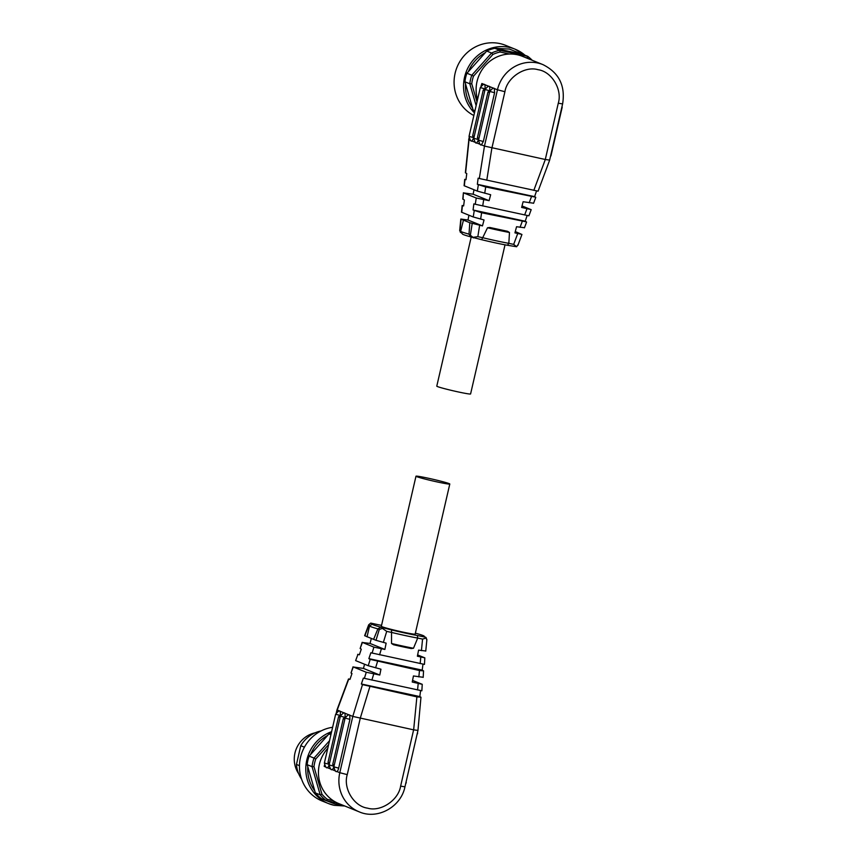 <?xml version="1.0" encoding="UTF-8"?>
<svg xmlns="http://www.w3.org/2000/svg" width="857" height="857" viewBox="0 0 857 857"><rect width="100%" height="100%" fill="white"/><g stroke="black" fill="none" stroke-linecap="round" stroke-linejoin="round"><path stroke-width="1.29" d="M325.157 800.202L334.969 803.995L341.686 804.755M331.327 732.874A37.783 36.101 112 0 0 328.927 733.913L327.61 735.467C319.768 739.805 314.08 746.179 310.545 754.588L309.12 756.099A37.783 36.101 112 0 0 307.138 764.669L307.77 766.651C307.267 775.714 309.613 783.812 314.798 790.957L315.312 792.886A37.783 36.101 112 0 0 321.45 798.703L326.356 800.684L337.765 803.148M415.988 476.203L381.333 626.296A17.354 0.836 13 0 0 382.018 626.703A17.354 0.836 13 0 0 400.54 631.588A17.354 0.836 13 0 0 415.152 634.105L449.796 484.012A17.354 0.836 -167 0 1 435.195 481.495A17.354 0.836 -167 0 1 416.663 476.61A17.354 0.836 -167 0 1 415.988 476.203A17.354 0.836 -167 0 1 430.589 478.731A17.354 0.836 -167 0 1 449.122 483.605A17.354 0.836 -167 0 1 449.796 484.012M381.558 625.342A26.599 1.286 13 0 0 379.126 624.903L370.749 623.103L373.202 624.089A26.599 1.286 13 0 0 372.367 624.164A26.599 1.286 13 0 0 380.733 627.142L391.553 629.938A26.599 1.286 13 0 0 417.359 635.498L425.736 637.297L423.283 636.312A26.599 1.286 13 0 0 424.151 636.119A26.599 1.286 13 0 0 423.122 635.562A26.599 1.286 13 0 0 415.752 633.259L415.377 633.109M327.77 748.311A34.698 33.155 112 0 0 319.361 764.433A34.698 33.155 112 0 0 338.794 803.587L359.233 811.858A34.698 33.155 -68 0 1 339.8 772.703L336.769 771.482A3.857 1.125 -77.8 0 0 336.79 771.482A3.857 1.125 -77.8 0 0 338.665 768.14L349.924 719.366L349.731 715.188L340.261 711.342A3.857 1.125 -77.8 0 0 340.197 711.331C339.522 710.346 338.001 711.31 335.633 714.235L340.443 715.52L340.261 711.342L336.983 709.885L348.499 678.969L350.042 679.247M321.118 730.914A30.841 29.47 112 0 0 300.775 745.697L304.406 747.175M299.468 765.665L296.447 764.444L300.775 745.697M425.736 637.297L426.315 637.983L422.565 639.097L417.713 638.058L413.492 648.246L411.221 648.545A28.142 1.36 13 0 1 393.513 644.732L391.531 643.511A28.913 1.403 13 0 0 413.492 648.246M417.713 638.058L417.359 635.498M391.553 629.938L391.563 632.423A28.913 1.403 13 0 0 417.734 638.069M383.175 628.138L379.297 629.466L375.987 640.318L373.609 639.354L377.883 628.899L379.297 629.466M391.531 643.511L391.542 632.434L386.711 631.373L382.683 628.588M380.733 627.142L377.883 628.888A28.913 1.403 13 0 1 369.549 625.942L367.032 636.858M372.367 624.164L369.592 625.889A28.913 1.403 13 0 0 369.549 625.942M370.749 623.103L368.681 624.817L364.632 635.68L367.064 636.697M364.878 635.819L368.831 625.224L369.945 625.674M426.625 639.654L426.315 637.983M367.257 636.783L373.609 639.354M375.987 640.318L386.132 643.146L384.879 649.456L370.031 643.446L371.306 638.604M417.638 654.941L424.836 657.855L417.38 656.216L418.591 650.131L425.511 650.977M384.879 649.456L373.909 647.131L362.157 642.311L360.144 648.535L362.393 642.471L370.031 643.446M422.972 664.154L422.201 670.131L423.562 670.87L419.48 670.528L370.181 659.365L368.864 658.647L370.845 652.766L424.204 664.336M424.836 657.855L424.451 664.411M370.181 659.365L368.242 665.718L355.634 660.618L357.947 654.416L359.383 654.802L361.29 649.167L360.144 648.535M422.201 670.131L368.864 658.647M368.242 665.718L380.947 669.199L379.78 675.037L363.454 668.428L364.557 664.229M357.947 654.416L355.634 660.618M357.68 654.33L359.437 654.652M412.56 680.394L422.244 684.314L412.238 682.033L413.449 675.959L422.93 677.255M423.562 670.87L423.176 677.405M379.78 675.037L366.26 672.252L353.02 666.842L351.027 672.991L353.255 666.992L363.454 668.428M420.583 690.581L419.812 696.58L420.969 697.212L416.888 696.87L362.49 684.614L361.365 683.993L363.347 678.123L421.612 690.731M422.244 684.314L421.858 690.806M337.197 710.099L348.767 679.055L349.988 679.387L351.981 673.516L351.027 672.991M349.924 719.366L345.114 718.07C347.471 715.145 349.003 714.181 349.677 715.167A3.857 1.125 -77.8 0 1 349.731 715.188L352.795 716.42L339.8 772.703L347.246 774.632C342.982 788.322 353.887 806.362 367.524 808.14C380.658 812.125 398.462 800.277 400.626 786.126L413.62 729.843L352.795 716.42L362.49 684.614M419.812 696.58L361.365 683.993M344.996 713.26A3.857 1.125 -77.8 0 0 344.942 713.249C344.257 712.263 342.736 713.228 340.368 716.152L345.178 717.438L344.996 713.26M340.561 715.574L338.569 716.677L340.111 717.298M345.296 717.491L343.303 718.594L344.846 719.216M400.626 786.126L404.954 786.833L417.959 730.475L420.969 697.212M417.713 730.4L413.62 729.843M327.267 767.626A3.857 1.125 -77.8 0 0 327.32 767.647A3.857 1.125 -77.8 0 0 329.174 764.326M332.002 769.543A3.857 1.125 -77.8 0 0 332.055 769.565A3.857 1.125 -77.8 0 0 333.919 766.244M329.538 763.084L327.995 762.451L329.249 764.348M327.995 762.451L338.569 716.677M334.273 765.001L332.741 764.38L333.984 766.265M332.741 764.38L343.303 718.594M333.266 800.684L327.417 799.42A36.24 34.634 -68 0 1 321.964 794.257L313.973 766.64A36.24 34.634 -68 0 1 315.73 759.034L328.627 744.594M327.417 799.42L326.356 800.684A37.783 36.101 -68 0 1 320.207 794.868L321.964 794.257M329.517 740.727L314.026 758.091L315.73 759.034M313.973 766.64L312.044 766.651A37.783 36.101 -68 0 1 314.026 758.091L309.12 756.099M307.138 764.669L312.044 766.651L320.207 794.868L315.312 792.886M330.909 734.717L328.927 733.913M327.61 735.467L310.545 754.588M307.77 766.651L314.798 790.957M332.623 727.282A38.554 36.84 112 0 0 299.864 760.812A38.554 36.84 112 0 0 322.082 800.974L328.402 803.534A38.554 36.84 112 0 0 334.209 805.323L344.76 805.998M296.447 764.444A30.841 29.47 112 0 0 301.589 779.163M315.162 732.821A26.213 25.057 112 0 0 298.622 773.646M509.497 54.034L500.092 52.009L499.717 50.274L494.81 48.292L509.379 49.074L527.687 56.305A37.783 36.101 -68 0 1 532.165 60.258M471.2 237.057L436.781 386.153A17.354 0.836 13 0 0 437.456 386.561A17.354 0.836 13 0 0 455.988 391.435A17.354 0.836 13 0 0 470.589 393.952L505.019 244.813M507.451 245.263L508.833 243.334L513.686 244.384L516.642 246.741L507.451 245.263A26.599 1.286 -167 0 1 481.645 239.703L470.825 236.907A26.599 1.286 -167 0 1 463.455 234.604A26.599 1.286 -167 0 1 462.437 234.047L460.702 231.283A28.913 1.403 -167 0 1 460.68 231.208L463.444 220.142L469.797 222.713L469.015 234.165A28.913 1.403 -167 0 1 461.805 231.883A28.913 1.403 -167 0 1 460.702 231.283M549.391 160.055L545.288 159.498L558.282 103.215C562.556 89.514 551.651 71.485 538.014 69.696C524.88 65.71 507.076 77.559 504.912 91.71L497.456 89.792A34.698 33.155 -68 0 1 542.942 64.618L522.502 56.348A34.698 33.155 112 0 0 477.028 81.511A34.698 33.155 112 0 0 477.542 99.562M481.034 86.075L481.87 83.483L484.923 84.714L485.223 88.935M474.457 112.91A38.554 36.84 112 0 1 464.569 77.162A38.554 36.84 112 0 1 509.304 47.403A38.554 36.84 112 0 1 515.111 49.192L524.934 55.18A38.554 36.84 112 0 0 515.111 49.192L505.63 45.346A38.554 36.84 112 0 0 455.099 73.316A38.554 36.84 112 0 0 473.857 115.524M461.977 233.318L460.273 232.183L459.952 230.512L461.066 219.178L463.444 220.142M473.278 237.892L473.01 237.335L477.842 236.661L482.695 237.71L487.515 227.758L489.84 227.48L507.548 231.294L509.476 232.493A28.913 1.403 -167 0 1 487.515 227.758M482.695 237.71L481.645 239.703M509.476 232.493L508.833 243.334A28.913 1.403 -167 0 1 482.673 237.689M516.642 246.741L517.757 244.941M460.766 230.833L459.684 230.619L460.83 219.028L467.986 220.024L482.47 225.894L469.797 222.713M470.825 236.907L469.004 234.175L473.01 237.335M515.271 231.551L521.945 234.486L517.896 245.348M507.548 231.294A28.142 1.36 -167 0 1 489.84 227.48M521.699 234.347L514.928 232.879L516.546 226.719L524.184 227.694M467.986 220.024L468.94 215.225M463.016 199.295L463.401 192.761L462.78 199.092L464.376 200.035L463.626 205.926L462.159 205.509L461.495 212.182L473.235 216.971L484.034 219.96L482.47 225.894M526.359 221.856L481.623 212.761L473.075 209.997L525.212 221.235L526.573 222.07L524.42 227.855M525.212 221.235L527.141 215.514M528.898 215.835L531.19 209.686L522.02 205.937M462.159 205.509L463.637 205.776M469.015 137.988L465.372 172.75L466.765 173.585L465.983 179.713L464.719 179.359L464.098 185.712L477.338 191.111L490.665 194.743L489.101 200.677L473.128 194.207L463.648 192.911L476.246 198.01L475.26 204.255L473.857 203.87L473.075 209.997M475.26 204.255L528.63 215.75M530.944 209.547L521.624 207.437L523.124 201.738L533.322 203.173M489.101 200.677L476.246 198.01M473.128 194.207L474.017 189.761M535.55 197.174L485.715 186.976L477.349 184.319L534.607 196.649L535.775 197.378L533.557 203.323M534.607 196.649L536.546 190.918M464.719 179.359L465.994 179.574M494.596 92.727L489.786 91.442C492.143 88.517 493.664 87.553 494.35 88.539L494.596 92.727L483.327 141.512L481.409 144.833L484.473 146.076L479.331 178.513L478.142 178.181L477.349 184.319M476.696 142.926L480.263 144.372M471.961 141.009L475.528 142.455M468.618 139.691L470.782 140.537M538.078 191.197L549.605 160.28L562.61 103.911C565.524 85.721 558.968 72.631 542.942 64.618M479.331 178.513L537.81 191.111M480.306 87.596L469.036 136.381C470.065 140.205 471.05 141.748 471.982 141.019L473.846 137.677L472.668 135.824L483.241 90.049L485.116 88.892L480.306 87.596C482.662 84.682 484.184 83.718 484.869 84.693L489.668 86.632L489.85 90.81L485.041 89.514C487.408 86.6 488.929 85.636 489.615 86.621L497.456 89.792L484.462 146.076L545.288 159.498M478.656 139.637L476.728 142.937C475.785 143.676 474.81 142.123 473.782 138.298L478.474 139.562M489.786 91.442L478.517 140.216C479.545 144.04 480.531 145.594 481.463 144.854L481.409 144.833M478.592 139.595L477.403 137.741L478.945 138.363M489.518 92.588L487.976 91.967L489.968 90.853M487.976 91.967L477.403 137.741M528.608 58.812A36.24 34.634 112 0 0 527.462 57.912L525.116 57.398M500.092 52.009A36.24 34.634 112 0 0 492.882 54.452L473.503 76.166A36.24 34.634 112 0 0 471.746 83.772L476.995 101.919M492.882 54.452L491.597 53.027A37.783 36.101 -68 0 1 499.717 50.274L527.687 56.305L527.462 57.912M471.746 83.772L469.807 83.782L476.138 105.636M473.503 76.166L471.789 75.212A37.783 36.101 -68 0 0 469.807 83.782L464.912 81.79L472.571 108.078C467.397 100.933 465.051 92.835 465.533 83.772M491.597 53.027L471.789 75.212L466.894 73.231L468.318 71.709C471.864 63.311 477.553 56.937 485.373 52.598L486.69 51.034L491.597 53.027M474.949 110.767L473.075 110.017L472.571 108.078M485.373 52.598L468.318 71.709M520.906 53.916L496.803 48.731M473.075 110.017A37.783 36.101 112 0 0 474.703 111.839M466.894 73.231A37.783 36.101 112 0 0 464.912 81.79M494.81 48.292A37.783 36.101 112 0 0 486.69 51.034M331.605 731.674A38.554 36.84 112 0 0 305.82 767.24A38.554 36.84 112 0 0 328.402 803.534L334.23 805.323M329.067 764.273L324.375 763.009L335.633 714.235M338.665 768.14L333.855 766.844L345.114 718.07M332.055 769.565C331.123 770.304 330.138 768.761 329.109 764.926L333.802 766.201M383.347 642.439L386.711 631.373M422.565 639.097L421.43 650.634M381.386 648.835L379.565 654.812M420.166 663.564L420.798 657.083M373.909 647.131L372.088 653.109M377.53 661.497L375.602 667.839M418.848 676.912L419.48 670.528M373.738 673.966L371.863 680.104M417.563 689.949L418.195 683.543M366.26 672.252L364.386 678.401M360.219 718.337L369.838 686.736M416.888 696.87L413.652 729.843M405.939 782.559L417.198 733.785M360.24 718.348L347.246 774.632M326.11 767.165L324.203 766.394L324.492 765.162M336.683 712.349L337.197 710.11M335.59 771L332.023 769.554M330.856 769.083L327.288 767.636M472.175 223.677L470.429 234.743M517.714 233.586L513.686 244.384M477.842 236.661L479.62 225.38M520.038 227.341L522.213 221.502M481.623 212.761L480.627 219.092M474.242 210.64L473.235 216.971M461.741 212.311L462.405 205.584M524.645 214.989L526.959 208.787M483.691 199.713L482.705 205.959M529.187 202.809L531.415 196.821M485.715 186.976L484.719 193.232M478.335 184.844L477.338 191.111M464.344 185.851L464.965 179.434M465.608 172.953L469.165 138.534M545.32 159.498L533.825 190.35M486.787 180.216L491.886 147.993M550.601 155.931L550.269 157.388M478.517 140.216L483.327 141.512M469.036 136.381L473.728 137.645M472.668 135.824L474.21 136.445M504.912 91.71L491.918 147.993M481.355 85.721L481.87 83.483M558.282 103.215L562.61 103.911M484.773 90.671L483.241 90.049M561.86 107.157L562.235 105.55M329.109 764.926L340.368 716.152M424.151 636.119L424.601 636.837M425.758 651.138L426.893 639.547M417.541 733.785L417.563 732.178M336.308 712.778L336.983 709.885M404.954 786.833C400.99 806.94 377.562 819.978 359.233 811.858M327.32 767.647C326.378 768.386 325.392 766.833 324.375 763.009M406.282 782.57L405.597 784.016M336.79 771.482C335.858 772.221 334.873 770.679 333.855 766.844M562.203 107.157L550.944 155.931M485.041 89.514L473.782 138.298"/></g></svg>
